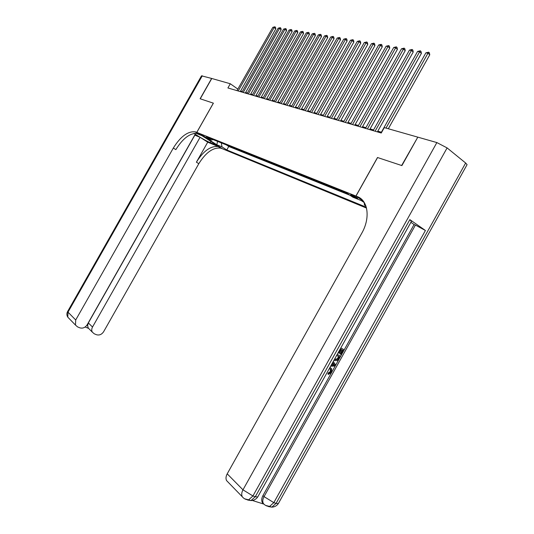 <?xml version="1.0" encoding="UTF-8"?>
<svg xmlns="http://www.w3.org/2000/svg" width="534" height="534" viewBox="0 0 534 534"><rect width="100%" height="100%" fill="white"/><g stroke="black" fill="none" stroke-linecap="round" stroke-linejoin="round"><path stroke-width="0.8" d="M351.652 194.89L350.664 194.743C351.786 195.798 353.788 196.979 356.659 198.294L357.667 198.441C356.532 197.38 354.523 196.198 351.652 194.89M417.755 137.245L401.641 165.507L377.498 157.51L355.911 196.038L196.806 132.399L222.344 148.739L366.518 208.073M350.024 195.27L228.752 146.47L226.489 144.968L229.206 146.056M231.295 146.93L234.086 148.011M239.058 150.007L236.235 148.873M244.118 152.043L241.241 150.888M249.278 154.112L246.341 152.931M254.531 156.215L251.541 155.02M259.884 158.364L256.834 157.143M265.338 160.554L262.227 159.306M270.905 162.79L267.728 161.515M276.579 165.066L273.335 163.764M282.359 167.389L279.055 166.061M288.26 169.752L284.882 168.397M294.281 172.168L290.836 170.787M300.422 174.638L296.904 173.223M306.69 177.154L303.098 175.706M313.091 179.718L309.42 178.243M319.626 182.341L315.868 180.832M326.301 185.018L322.463 183.476M333.116 187.754L329.191 186.179M340.078 190.551L336.066 188.943M347.2 193.408L343.095 191.759M237.837 89.091L230.294 83.758L227.911 87.963L381.249 133.019L384.286 127.606L417.541 137.071M206.171 137.638L201.385 134.768L206.171 137.638L206.411 137.205M355.911 196.038L363.207 201.011M364.348 202.66L361.331 200.604L352.834 197.179L347.387 193.482L206.491 136.938L211.424 140.108L213.039 139.568M365.763 205.59L364.455 205.056L365.93 206.051M221.31 142.885L221.99 146.883L226.783 149.954L366.297 207.212M221.99 146.883L216.804 144.767L206.298 138.039L211.424 140.108M196.806 132.399L213.393 103.162L200.243 98.803L211.778 78.485L230.294 83.758M381.389 132.218L377.785 131.164M373.56 129.929L370.082 128.908M365.903 127.686L362.546 126.705M358.421 125.497L355.17 124.549M351.098 123.354L347.961 122.433M343.936 121.258L340.906 120.37M336.927 119.209L333.997 118.348M330.072 117.2L327.242 116.372M323.357 115.237L320.62 114.436M316.782 113.315L314.139 112.54M310.347 111.432L307.784 110.678M304.04 109.583L301.563 108.863M297.859 107.775L295.469 107.074M291.804 106.006L289.495 105.325M285.864 104.263L283.634 103.616M280.043 102.561L277.887 101.934M274.336 100.893L272.253 100.285M268.742 99.257L266.726 98.663M263.249 97.649L261.3 97.081M257.862 96.073L255.98 95.519M252.575 94.525L250.76 93.991M247.389 93.009L245.627 92.495M242.296 91.514L240.594 91.02M228.752 146.47L226.783 149.954M364.455 205.056L364.201 202.56M217.592 141.397L216.804 144.767M240.267 91.594L275.804 28.863L274.149 27.548L238.211 90.994M272.834 27.334L274.87 26.787L274.149 27.548L272.834 27.334L236.969 90.626M274.87 26.787L275.531 27.314L275.804 28.863M202.293 75.788L68.005 312.163L67.678 311.395L201.512 75.828L211.638 78.445L200.11 98.763L213.346 103.142L196.759 132.379L195.264 131.831C187.821 131.104 180.505 136.51 173.31 148.065L75.715 319.993L75.481 325.072L77.523 326.875L79.786 327.816C82.737 328.664 85.193 327.656 87.155 324.785L195.244 134.221L193.942 133.4M194.149 133.36C196.759 135.529 206.571 141.203 210.222 142.645L217.391 145.582L222.298 148.719L220.762 148.138C213.179 147.224 205.864 152.404 198.822 163.678L103.643 331.694C101.714 334.531 99.317 335.532 96.447 334.711L94.244 333.797L92.315 332.121C91.481 330.559 91.548 328.864 92.515 327.035L200.083 137.305L194.843 135.175L88.364 322.923L92.515 327.035M196.759 132.379L201.865 135.643L195.798 133.206M197.593 133.32L197.8 133.453C190.344 132.706 183.022 138.092 175.846 149.613L173.31 148.065M207.726 142.184L218.333 146.583C210.763 145.689 203.447 150.888 196.392 162.189L207.726 142.184L200.083 137.305M86.848 325.286L87.589 325.593L88.364 322.923M87.589 325.593L88.33 328.29L85.173 326.982M329.939 367.472L330.76 367.993M329.812 367.692L331.681 368.74L331.501 372.418L328.517 374.401L327.883 373.96L328.276 372.906L330.306 371.651L330.433 369.248L329.264 368.68M340.812 347.974L344.076 349.717L341.339 354.623L340.118 353.915L342.267 350.057M252.328 500.465L263.689 504.049M263.776 503.989L262.261 502.407C261.353 500.458 261.587 498.175 262.962 495.565L264.03 496.62L415.419 225.068L425.424 230.481L409.852 219.628L411.4 221.403M410.893 222.311L414.077 224.527L262.962 495.565M337.221 354.409L340.498 356.145L337.481 360.55L334.791 360.617L334.044 360.116M401.902 165.593L377.578 157.537L355.991 196.071L357.333 196.605C368.093 200.424 370.556 218.012 361.752 233.258L227.21 473.832L242.97 489.832L436.865 142.571L417.808 137.145L401.902 165.593M361.258 198.982L357.333 196.605M355.991 196.071L362.646 200.343M436.865 142.571L447.105 147.911L465.648 163.017L467.083 164.639L466.789 165.16M228.278 482.342L226.543 480.56C225.648 478.597 225.875 476.355 227.21 473.832M414.077 224.527L415.419 225.068M340.759 354.336L342.948 350.404L341.393 349.616L339.35 353.281L338.763 352.987L340.805 349.323L340.225 349.029M338.763 352.987L338.216 352.634M340.772 348.041L344.076 349.717M337.181 354.489L340.498 356.145M334.598 359.122L335.352 359.642L337.828 359.349L339.364 356.832L336.627 355.47M334.664 359.188L337.188 358.921L338.676 356.492M335.352 359.642L334.711 359.215M337.828 359.349L337.188 358.921M338.576 358.247L337.935 357.82M333.276 361.478L335.606 364.916L334.985 366.024L330.639 366.217M334.03 364.255L333.016 362.846L331.681 365.229L334.705 365.189L332.869 363.1M331.934 364.789L334.07 364.755L333.39 363.821M334.705 365.189L334.07 364.755M328.517 374.401L328.911 373.346L330.94 372.091L330.306 371.651M330.94 372.091L331.067 369.688L330.159 368.954M328.911 373.346L328.276 372.906M330.706 367.966L330.072 367.532M245.3 93.076L281.151 29.764L279.489 28.442L243.23 92.469M278.147 28.215L280.21 27.668L279.489 28.442L278.147 28.215L241.969 92.095M280.21 27.668L280.871 28.195L281.151 29.764M250.426 94.578L286.591 30.678L284.929 29.35L248.343 93.971M283.561 29.116L285.643 28.569L284.929 29.35L283.561 29.116L247.055 93.59M285.643 28.569L286.311 29.103L286.591 30.678M255.646 96.113L292.138 31.613L290.469 30.271L253.557 95.499M289.074 30.037L291.184 29.483L290.469 30.271L289.074 30.037L252.242 95.112M291.184 29.483L291.851 30.017L292.138 31.613M260.966 97.675L297.785 32.567L296.11 31.212L258.863 97.061M294.688 30.972L296.831 30.411L296.11 31.212L294.688 30.972L257.528 96.667M296.831 30.411L297.498 30.959L297.785 32.567M266.386 99.271L303.546 33.535L301.864 32.167L264.27 98.65M300.415 31.927L302.578 31.366L301.864 32.167L300.415 31.927L262.908 98.249M302.578 31.366L303.252 31.913L303.546 33.535M271.906 100.893L309.413 34.523L307.724 33.148L269.783 100.272M306.249 32.901L308.438 32.334L307.724 33.148L306.249 32.901L268.395 99.865M308.438 32.334L309.113 32.881L309.413 34.523M277.54 102.548L315.394 35.531L313.698 34.143L275.411 101.921M312.196 33.889L314.413 33.322L313.698 34.143L312.196 33.889L273.989 101.507M314.413 33.322L315.093 33.876L315.394 35.531M283.28 104.237L321.495 36.559L319.793 35.157L281.138 103.603M318.257 34.904L320.507 34.323L319.793 35.157L318.257 34.904L279.696 103.182M320.507 34.323L321.188 34.884L321.495 36.559M289.134 105.959L327.709 37.607L326.007 36.192L286.985 105.325M324.438 35.932L326.721 35.351L326.007 36.192L324.438 35.932L285.51 104.891M326.721 35.351L327.402 35.918L327.709 37.607M295.108 107.714L334.057 38.675L332.342 37.253L292.946 107.074M330.746 36.986L333.056 36.399L332.342 37.253L330.746 36.986L291.444 106.633M333.056 36.399L333.737 36.966L334.057 38.675M301.203 109.503L340.525 39.763L338.81 38.328L299.033 108.863M337.181 38.054L339.517 37.467L338.81 38.328L337.181 38.054L297.498 108.415M339.517 37.467L340.205 38.041L340.525 39.763M307.424 111.326L347.133 40.878L345.411 39.429L305.241 110.685M343.749 39.149L346.119 38.555L345.411 39.429L343.749 39.149L303.672 110.231M346.119 38.555L346.806 39.136L347.133 40.878M313.772 113.195L353.868 42.012L352.14 40.551L311.576 112.547M350.444 40.27L352.847 39.67L352.14 40.551L350.444 40.27L309.98 112.08M352.847 39.67L353.541 40.25L353.868 42.012M320.246 115.097L360.75 43.174L359.015 41.699L318.044 114.45M357.286 41.405L359.722 40.804L359.015 41.699L357.286 41.405L316.415 113.969M359.722 40.804L360.41 41.392L360.75 43.174M326.861 117.039L367.772 44.355L366.037 42.867L324.645 116.392M364.268 42.573L366.738 41.959L366.037 42.867L364.268 42.573L322.983 115.898M366.738 41.959L367.432 42.56L367.772 44.355M333.616 119.029L374.941 45.564L373.206 44.062L331.394 118.374M371.397 43.761L373.9 43.147L373.206 44.062L371.397 43.761L329.692 117.874M373.9 43.147L374.601 43.748L374.941 45.564M340.518 121.058L382.271 46.798L380.528 45.283L338.282 120.397M378.679 44.976L381.223 44.355L380.528 45.283L378.679 44.976L336.547 119.89M381.223 44.355L381.917 44.963L382.271 46.798M347.574 123.127L389.76 48.06L388.004 46.531L345.324 122.466M386.122 46.211L388.699 45.59L388.004 46.531L386.122 46.211L343.549 121.946M388.699 45.59L389.399 46.198L389.76 48.06M354.776 125.243L397.409 49.348L395.654 47.8L352.52 124.582M393.725 47.479L396.341 46.852L395.654 47.8L393.725 47.479L350.711 124.048M396.341 46.852L397.042 47.466L397.409 49.348M362.145 127.406L405.226 50.663L403.47 49.108L359.883 126.745M401.501 48.774L404.151 48.14L403.47 49.108L401.501 48.774L358.027 126.198M404.151 48.14L404.859 48.768L405.226 50.663M369.682 129.622L413.223 52.012L411.46 50.436L367.405 128.954M409.444 50.103L412.141 49.462L411.46 50.436L409.444 50.103L365.503 128.394M412.141 49.462L412.842 50.089L413.223 52.012M377.384 131.885L421.399 53.387L419.631 51.798L375.095 131.217M417.575 51.458L420.311 50.81L419.631 51.798L417.575 51.458L373.159 130.643M420.311 50.81L421.012 51.444L421.399 53.387M388.318 128.747L429.763 54.795L427.994 53.193L386.015 128.093M425.885 52.839L428.662 52.192L427.994 53.193L425.885 52.839L380.982 132.946M428.662 52.192L429.369 52.833L429.763 54.795M198.528 133.694L195.991 132.072M219.073 146.837L221.503 148.392M196.392 162.189L198.822 163.678M69.253 318.658L67.791 317.156L68.005 312.163L75.715 319.993M210.917 141.423L210.222 142.645M447.105 147.911L252.929 495.959L255.292 496.72L409.852 219.628M425.424 230.481L273.822 502.641L276.091 503.368L465.648 163.017M268.455 506.586L271.846 507.14L269.577 506.426L273.822 502.641L264.03 496.62C262.648 499.237 262.414 501.519 263.329 503.469C264.964 505.411 267.047 506.392 269.577 506.426L265.652 505.431M278.668 502.995L278.314 503.629L276.091 503.368L271.846 507.14C274.569 507.026 276.725 505.858 278.314 503.629L467.083 164.639M247.582 500.011L251.007 500.585L248.637 499.837L252.929 495.959L242.97 489.832C241.595 492.435 241.355 494.731 242.242 496.72C243.891 498.749 246.02 499.784 248.637 499.837L244.726 498.843M258.076 496.333L257.702 496.994L255.292 496.72L251.007 500.585C253.817 500.485 256.046 499.29 257.702 496.994L411.574 221.096M333.41 365.209L332.769 364.775M218.333 146.583L220.762 148.138M197.8 133.453L195.264 131.831M87.863 327.662L92.315 332.121M67.604 311.516C66.603 313.451 66.663 315.327 67.791 317.156L75.481 325.072M262.261 502.407L263.329 503.469M226.543 480.56L242.242 496.72M333.743 364.388L334.377 364.822M330.433 369.248L331.067 369.688"/></g></svg>
